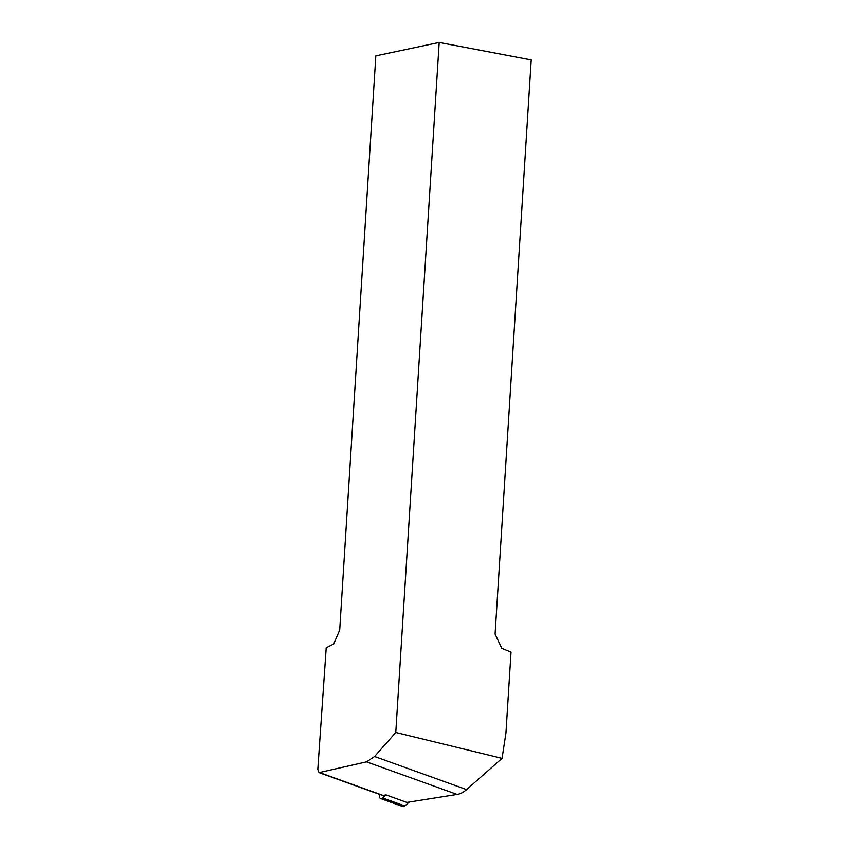 <?xml version="1.0" encoding="UTF-8"?>
<svg xmlns="http://www.w3.org/2000/svg" width="849" height="849" viewBox="0 0 849 849"><rect width="100%" height="100%" fill="white"/><g stroke="black" fill="none" stroke-linecap="round" stroke-linejoin="round"><path stroke-width="1.27" d="M395.772 732.464L439.188 42.45L531.219 59.918L495.094 634.065L501.844 648.36L511.034 652.096L505.951 732.995L502.056 758.359L466.589 789.612A27.985 17.001 109.8 0 1 457.176 794.462L406.841 802.432L386.062 794.951L383.037 795.439A3.736 2.271 109.8 0 1 382.294 795.375L319.022 772.622L366.524 761.861L374.568 756.512L395.772 732.464L502.056 758.359M439.188 42.45L375.82 55.864L339.696 630.011L333.678 643.977L326.207 647.766L317.791 769.427L319.022 772.622M379.62 794.409L379.461 795.407A3.736 2.271 -70.2 0 0 380.617 798.58L402.797 806.55A3.736 2.271 -70.2 0 0 404.793 805.966L409.239 802.05M380.617 798.58A3.736 2.271 -70.2 0 0 382.612 797.986L386.062 794.951M383.037 795.439L319.691 772.654M457.176 794.462L366.524 761.861M466.589 789.612L374.568 756.512M404.793 805.966L382.612 797.986"/></g></svg>
